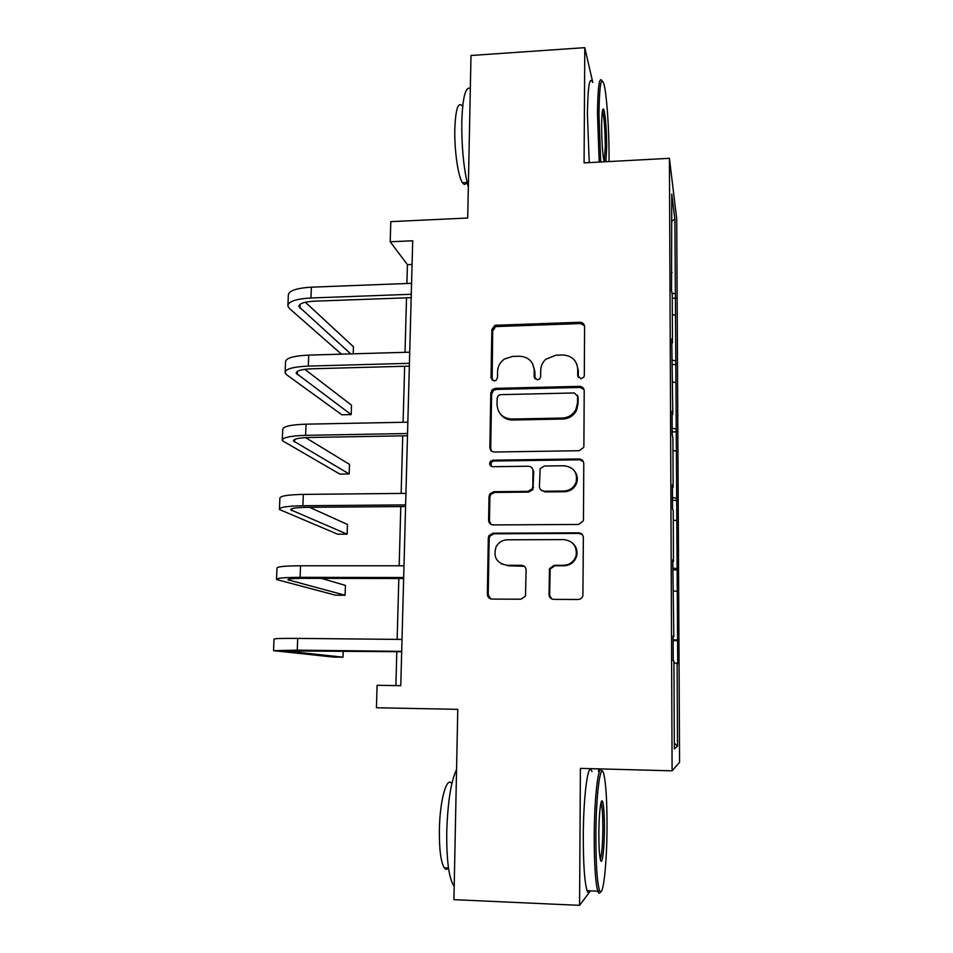 <?xml version="1.0" encoding="UTF-8"?>
<svg xmlns="http://www.w3.org/2000/svg" width="953" height="953" viewBox="0 0 953 953"><rect width="100%" height="100%" fill="white"/><g stroke="black" fill="none" stroke-linecap="round" stroke-linejoin="round"><path stroke-width="1.43" d="M580.985 378.806L583.867 377.102L584.308 375.482L584.594 326.688C584.332 323.925 582.771 322.459 579.936 322.269L494.905 325.307L491.855 329.631L491.033 377.841L494.214 380.962L496.156 380.271L497.49 377.686L497.597 371.408C497.847 366.178 500.17 362.033 504.566 358.959L512.583 356.422L519.528 356.231C528.498 356.851 533.394 361.592 534.192 370.443L534.121 376.757L537.349 379.89L539.72 378.829L540.649 376.59L540.72 370.276C540.851 366.012 542.495 362.366 545.676 359.341L555.813 355.207L562.83 355.004C571.919 355.636 576.887 360.401 577.744 369.311L577.709 375.649L580.985 378.806M592.778 82.399L584.785 47.65L470.996 55.488L467.709 218.023L390.801 221.644L390.206 241.764L407.419 264.648L406.907 283.494M584.785 47.65L584.082 162.892L669.423 158.317L672.103 770.834L580.401 768.368L579.567 905.35L590.455 890.876M579.567 905.35L453.926 899.668L457.774 709.342L376.435 707.757L377.09 685.29L400.772 685.683L412.709 240.775L390.206 241.764M549.011 594.505C549.273 597.448 550.858 599.068 553.776 599.377L578.137 599.485C580.651 599.318 582.247 598.007 582.914 595.577L583.355 537.611C583.081 534.704 581.485 533.108 578.578 532.834L493.082 533.203L488.984 535.586L488.305 537.968L487.352 594.267C487.591 597.186 489.139 598.794 491.998 599.092L520.969 599.223L525.496 596.066L526.104 570.108C525.853 567.19 524.293 565.594 521.41 565.308L507.079 565.308C496.501 563.223 492.88 556.981 496.215 546.569C498.764 542.257 502.517 540.006 507.449 539.791L563.771 539.601C572.991 540.875 577.113 546.164 576.124 555.48C574.159 561.615 569.965 564.891 563.568 565.308L554.086 565.308L549.5 568.655L549.011 594.505L551.835 598.949M579.102 450.721L583.617 447.517L583.891 445.956L584.213 390.873C583.951 388.074 582.378 386.561 579.519 386.358L495.477 388.359L492.582 389.42L490.783 393.041L489.854 447.445C490.08 450.257 491.605 451.782 494.416 452.02L579.102 450.721M583.784 463.611L583.462 519.647L583.307 520.814L578.626 524.46L493.225 524.924C490.378 524.65 488.841 523.09 488.615 520.231L489.02 496.453L489.878 493.797L493.773 491.712L528.033 491.379L532.274 488.77L532.81 486.614L533.001 470.865C532.751 468.018 531.202 466.482 528.355 466.231L492.784 466.708C489.771 466.029 488.949 464.278 490.33 461.443L492.892 460.18L579.055 458.965C581.938 459.203 583.522 460.752 583.784 463.611M674.343 748.855L673.938 661.191L673.223 660.739L673.116 636.008L673.831 636.747L672.758 559.733L673.473 561.353L673.247 510.868L672.532 508.676L672.425 484.803L673.14 487.269L672.901 437.653L672.199 434.639L672.091 411.172L672.794 414.448L671.758 338.815L672.461 342.877L672.246 294.93L671.531 290.343L671.77 194.09L674.891 219.166L677.738 663.586L677.106 663.181L677.523 746.235L674.343 748.855M669.423 158.317L676.725 219.047L679.572 762.281L672.103 770.834M673.128 639.82L676.999 640.011M673.616 591.039L676.749 591.289M673.116 636.771L673.831 636.747M672.806 568.143L676.642 568.488M673.283 520.207L676.392 520.564M672.77 561.424L673.473 561.353M672.484 497.657L676.285 498.145M672.961 450.519L676.046 451.007M672.437 487.388L673.14 487.269M672.163 428.314L675.939 428.945M672.651 381.974L675.701 382.57M672.103 414.615L672.794 414.448M671.853 360.103L675.594 360.865M672.33 314.538L675.367 315.229M671.782 343.08L672.461 342.877M671.96 293.071L675.26 293.881M674.891 219.166L671.901 221.036M598.603 771.751L598.615 768.857M406.514 297.824L405.025 352.312M404.644 366.262L403.107 422.274M402.738 435.831L401.153 493.428M400.796 506.579L399.176 565.784M398.819 578.519L397.151 639.392M396.817 651.673L395.888 685.6M412.077 264.457L407.419 264.648M671.46 272.749L672.139 272.51M673.95 663.074L677.106 663.181M677.523 746.235L674.319 743.173M672.258 298.265L675.88 298.134M491.748 390.289L493.237 390.253M672.365 364.558L676.225 364.451M672.187 431.912L676.559 431.84M672.496 500.349L676.916 500.313M672.806 569.906L677.261 569.906M673.128 640.619L677.631 640.654M578.34 377.567L578.292 370.455L576.66 363.76M532.524 363.605L534.883 371.575L534.99 378.937M584.487 325.7L580.46 323.567L495.727 326.581L492.689 330.882L492.141 380.247M583.998 389.443L580.055 387.442L496.287 389.42L493.416 390.48L491.617 394.089L490.7 448.315L491.569 451.079M577.566 396.126L574.29 392.958L500.456 394.661L498.324 395.495L497.168 397.937L497.049 404.608C497.8 413.507 502.672 418.319 511.678 419.046L562.294 418.057C568.393 417.688 572.932 414.841 575.898 409.504L577.518 402.857L577.566 396.126L578.114 397.175L577.447 395.221M500.67 414.341C503.625 418.093 507.556 419.987 512.452 420.011L511.678 419.046M578.114 397.175L578.066 403.893L576.458 410.505C573.492 415.83 568.965 418.665 562.889 419.022L512.452 420.011M532.203 468.209L533.704 471.652L532.977 489.497L528.76 492.093L494.607 492.439L490.724 494.5L489.866 497.156L489.461 520.85L490.962 524.353M583.319 461.538L579.591 459.799L493.725 461.002L491.164 462.265L491.009 466.196M563.938 491.021C569.858 490.628 573.909 487.686 576.112 482.17C577.744 472.593 573.754 467.125 564.14 465.755L544.377 466.017L540.16 468.59L539.422 486.542C539.684 489.401 541.244 490.962 544.103 491.212L563.938 491.021L564.533 491.748C570.43 491.355 574.48 488.424 576.672 482.933C577.947 478.763 577.327 474.928 574.814 471.437M541.006 490.08L544.103 491.212M564.533 491.748L544.771 491.939M572.92 543.436C576.47 546.903 577.732 551.084 576.684 555.992C574.719 562.091 570.549 565.355 564.164 565.784L554.729 565.772L550.143 569.108L549.667 594.875M501.254 563.866L507.079 565.308M524.269 566.285L507.866 565.772M582.354 534.657L579.126 533.418L493.928 533.787L489.842 536.146L489.163 538.528L488.222 594.636L490.688 598.901M287.937 304.757L288.318 295.597C288.223 290.927 295.906 288.116 311.381 287.175L411.565 283.315M341.436 354.159L289.521 308.569L287.877 306.187C287.77 301.636 295.466 298.897 310.964 297.979L411.279 294.274M411.184 297.658L314.347 301.184C304.019 301.791 298.885 303.614 298.932 306.652L350.74 353.885M353.206 353.813L353.444 346.737L305.353 302.244M609.015 161.545L609.05 157.483C609.193 129.656 606.704 93.37 603.809 83.626C600.998 75.918 599.377 86.032 598.972 113.991L600.7 161.998M599.199 162.081L597.471 113.502C597.817 87.045 599.306 76.145 601.939 80.791M604.047 161.819C602.534 153.731 601.736 141.628 601.641 125.51C601.808 112.263 602.558 106.986 603.88 109.69C605.596 116.778 606.525 129.298 606.668 147.238L605.941 161.712M604.297 161.807L605.262 146.786C605.131 130.192 604.273 118.375 602.665 111.346L602.439 110.774M468.328 187.419C463.777 169.551 461.597 147.62 461.788 121.639C462.67 97.266 465.517 86.199 470.329 88.426M466.72 182.547C465.457 184.894 464.051 184.965 462.503 182.773C458.179 177.079 454.224 150.038 454.819 128.703C455.641 108.964 458.155 101.387 462.324 105.986M589.24 162.606L587.417 114.098C587.87 86.235 589.609 75.668 592.635 82.411M607.025 825.596C607.001 799.948 605.905 782.687 603.737 773.812C600.497 760.804 595.947 794.433 595.875 836.627C595.923 864.8 597.126 882.681 599.52 890.269C603.07 900.18 607.037 863.37 607.025 825.596M600.509 891.722C599.651 893.711 598.818 893.7 597.996 891.698L597.817 891.198C595.458 882.847 594.255 864.693 594.231 836.722C594.315 795.302 598.687 761.173 602.01 771.299M604.405 828.181C604.416 848.158 602.236 866.444 600.485 859.88C599.401 855.532 598.853 846.8 598.841 833.696C598.865 813.791 600.95 796.684 602.594 801.699C603.785 805.619 604.381 814.446 604.405 828.181M600.307 859.165C601.831 854.853 602.689 844.549 602.868 828.264C602.856 815.589 602.308 807.274 601.212 803.308L601.009 802.807M454.2 886.076L453.271 884.944C448.649 876.665 446.481 858.82 446.754 831.409C447.791 801.509 451.055 780.9 456.558 769.583M444.229 867.814L448.494 867.98C447.017 869.755 445.587 869.696 444.229 867.814C440.786 861.834 439.166 849.028 439.381 829.42C439.869 799.984 446.874 775.563 451.817 783.723M590.169 890.864C589.109 893.414 588.084 893.366 587.096 890.733C584.558 882.395 583.296 864.252 583.284 836.329C583.415 794.004 588.346 759.767 591.92 771.561M285.15 371.67L285.543 362.104C285.412 358.197 293.143 355.862 308.736 355.112L409.719 352.181M409.349 366.131L311.738 368.787C301.339 369.252 296.169 370.753 296.24 373.29L351.169 414.591L341.865 414.781L286.77 374.863L285.102 372.873C284.959 369.073 292.69 366.822 308.307 366.095L409.421 363.319M351.169 414.591L351.478 405.144L304.805 369.299M282.314 439.69L282.731 429.696C282.564 426.563 290.331 424.716 306.056 424.168L407.848 422.191M407.479 435.747L309.094 437.487C298.611 437.82 293.417 438.999 293.512 441.013L349.167 473.951L339.804 474.07L282.279 440.631C282.1 437.618 289.879 435.855 305.615 435.342L407.539 433.52M349.167 473.951L349.489 464.385L305.603 437.606M279.432 508.807L279.872 498.395C279.658 496.06 287.484 494.726 303.316 494.393L405.93 493.38M405.585 506.531L306.413 507.33C295.847 507.532 290.617 508.366 290.736 509.831L347.142 534.168L337.719 534.216L279.408 509.498C279.193 507.294 287.02 506.043 302.875 505.745L405.621 504.899M347.142 534.168L347.476 524.46L309.499 507.306M276.513 579.079L276.966 568.214C276.715 566.701 284.578 565.891 300.54 565.784L403.989 565.784M403.655 578.519L303.673 578.34C293.024 578.388 287.77 578.876 287.913 579.793L345.093 595.244L335.599 595.208L276.489 579.507C276.239 578.137 284.101 577.411 300.088 577.339L403.679 577.506M549.381 569.06L550.131 569.096L549.5 568.655M345.093 595.244L345.427 585.404L321.435 578.376M273.535 650.518L274.011 639.189C273.725 638.546 281.623 638.272 297.717 638.391L402.011 639.439M401.689 651.733L285.042 650.899L343.009 657.201L333.455 657.082L273.523 650.673L297.253 650.137L401.689 651.364M343.009 657.201L343.223 651.042M578.292 370.455L577.744 369.311M534.812 377.864L534.121 376.757M534.883 371.575L534.192 370.443M491.867 378.937L491.033 377.841M492.689 330.882L491.855 329.631M497.323 326.248L496.513 324.973M580.46 323.567L579.936 322.269M578.245 376.769L577.709 375.649M490.7 448.315L489.854 447.445M491.617 394.089L490.783 393.041M496.287 389.42L495.477 388.359M580.055 387.442L579.519 386.358M562.889 419.022L562.294 418.057M578.066 403.893L577.518 402.857M489.461 520.85L488.615 520.231M489.866 497.156L489.02 496.453M494.607 492.439L493.773 491.712M528.76 492.093L528.033 491.379M533.513 487.352L532.81 486.614M533.704 471.652L533.001 470.865M493.725 461.002L492.892 460.18M579.591 459.799L579.055 458.965M549.905 570.573L549.25 570.12M554.729 565.772L554.086 565.308M564.164 565.784L563.568 565.308M522.161 565.772L521.41 565.308M488.222 594.636L487.352 594.267M489.163 538.528L488.305 537.968M493.928 533.787L493.082 533.203M311.381 287.175L310.964 297.979M300.124 304.281L299.969 308.2M308.736 355.112L308.307 366.095M297.431 371.325L297.3 374.577M306.056 424.168L305.615 435.342M294.691 439.452L294.584 442.037M303.316 494.393L302.875 505.745M291.904 508.699L291.832 510.594M300.54 565.784L300.088 577.339M289.081 579.09L289.033 580.27M297.717 638.391L297.253 650.137M495.727 326.581L494.905 325.307M493.416 390.48L492.582 389.42M576.458 410.505L575.898 409.504M490.724 494.5L489.878 493.797M532.977 489.497L532.274 488.77M491.164 462.265L490.33 461.443M576.672 482.933L576.112 482.17M489.842 536.146L488.984 535.586M298.968 305.71L298.932 306.652M467.101 182.535L462.503 182.773M602.57 111.096L603.88 109.69M587.096 890.733L597.817 891.198M453.271 884.944L454.224 884.992M601.129 803.081L602.594 801.699M599.52 890.269L597.996 891.698M296.276 372.504L296.24 373.29M293.536 440.381L293.512 441.013"/></g></svg>

